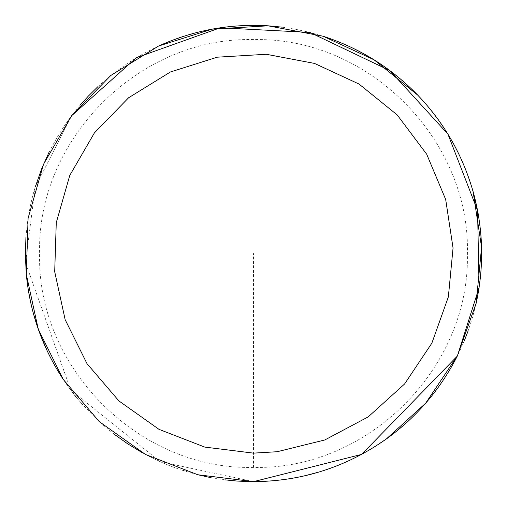 <?xml version="1.0" encoding="UTF-8"?>
<svg xmlns="http://www.w3.org/2000/svg" width="507" height="507" viewBox="0 0 507 507"><rect width="100%" height="100%" fill="white"/><g stroke="black" fill="none" stroke-linecap="round" stroke-linejoin="round"><path stroke-width="0.38" stroke-dasharray="2.54 1.9" d="M424.505 404.529L415.854 413.794L406.741 422.527L388.603 437.345L369.039 450.229L357.986 456.319L346.617 461.782L334.962 466.611L323.054 470.788L300.404 476.776L287.995 479.026L275.472 480.592L262.886 481.46L251.155 481.637M225.127 479.876L210.132 477.493M197.09 474.565L184.301 470.902M183.109 470.521L176.905 468.405M176.62 468.303L175.207 467.796M174.921 467.695L173.514 467.169M173.236 467.067L171.829 466.529M171.55 466.421L170.149 465.882M169.87 465.768L168.476 465.217M168.197 465.103L166.803 464.532M166.524 464.418L165.136 463.842M164.864 463.728L163.482 463.138M163.203 463.018L161.828 462.422M161.549 462.302L160.18 461.693M159.901 461.566L156.897 460.191M156.625 460.064L155.269 459.418M154.996 459.291L153.646 458.639M153.374 458.505L152.03 457.84M151.758 457.707L150.414 457.035M150.148 456.896L148.811 456.211M148.545 456.078L147.214 455.381M146.948 455.242L145.623 454.532M145.357 454.392L144.039 453.676M143.773 453.531L142.366 452.751M114.931 434.746L105.963 427.528L96.564 419.105L81.196 403.046M81 402.824L80.024 401.683M79.827 401.455L77.704 398.92M77.514 398.692L76.557 397.526M76.367 397.298L75.803 396.594M74.827 395.371L74.307 394.712M74.117 394.478L73.566 393.768M72.755 392.722L72.095 391.867M71.912 391.626L71.012 390.428M70.828 390.187L68.87 387.525M68.692 387.285L67.818 386.061M67.64 385.821L65.745 383.115M65.574 382.867L64.725 381.625M64.554 381.378L63.717 380.13M63.552 379.882L62.722 378.628M62.557 378.374L61.74 377.113M61.575 376.866L60.77 375.598M60.612 375.345L59.813 374.071M59.655 373.817L58.863 372.537M58.711 372.277L57.931 370.991M57.773 370.737L57.006 369.445M56.854 369.185L56.1 367.892M55.947 367.632L55.2 366.327M55.054 366.067L54.312 364.755M54.167 364.495L53.444 363.177M53.298 362.917L52.582 361.592M52.443 361.326L51.733 360.002M51.594 359.736L50.896 358.405M50.763 358.138L50.079 356.801M49.94 356.535L48.469 353.575M48.336 353.303L47.607 351.795M33.633 314.41L30.75 302.85M28.145 289.117L28.043 288.458M27.999 288.16L27.777 286.677M27.733 286.379L27.517 284.89M27.479 284.592L27.277 283.102M27.239 282.805L27.055 281.315M27.017 281.017L26.839 279.522M26.808 279.23L26.643 277.735M26.611 277.437L26.269 273.945M25.946 237.029L27.454 222.592L29.976 207.788M30.04 207.49L30.344 206.019M30.407 205.728L30.724 204.258M30.794 203.966L31.123 202.502M31.187 202.211L31.535 200.747M31.605 200.455L31.954 198.991M32.03 198.7L32.391 197.242M32.467 196.95L32.847 195.499M32.923 195.208L33.31 193.756M33.392 193.465L34.28 190.283M34.368 189.998L35.281 186.931M48.97 152.411L55.852 139.533L62.786 128.277M62.95 128.03L63.781 126.775M63.945 126.528L64.788 125.28M64.959 125.033L65.809 123.79M65.98 123.543L66.835 122.314M67.013 122.067L67.881 120.843M68.052 120.596L68.933 119.379M69.11 119.139L69.998 117.928M70.175 117.687L80.188 105.12M97.908 86.634L112.091 74.453L128.67 62.526M128.924 62.361L143.608 53.558L158.095 46.257M182.59 36.65L200.62 31.561L220.082 27.809M220.976 27.682L238.005 25.876L255.839 25.363M282.26 27.169L295.435 29.235L309.517 32.334L323.377 36.314L336.135 40.839M336.414 40.947L353.068 48.222M376.403 61.284L391.765 72.019L407.66 85.309M407.882 85.512L420.512 98.066M420.696 98.269L421.729 99.385M421.913 99.587L422.933 100.709M423.123 100.918L424.131 102.046M424.315 102.256L425.316 103.39M425.5 103.605L429.676 108.53M444.931 129.374L452.738 142.34L460.134 156.783L466.237 171.068L471.516 186.246M471.592 186.513L472.03 187.951M472.112 188.224L472.537 189.662M472.619 189.941L472.911 190.962M477.626 210.836L477.924 212.433M477.981 212.731L478.082 213.32M478.576 216.166L480.909 235.121M480.997 236.275L481.048 236.921M481.13 238.1L481.168 238.721M481.244 239.919L481.282 240.514M481.346 241.731L481.377 242.314M481.435 243.55L481.46 244.12M481.504 245.363L481.517 245.749M481.561 247.08L481.574 247.581M481.606 248.924L481.612 249.406M481.631 250.724L481.637 251.231M481.65 252.594L481.65 253.044M481.65 254.432L480.769 273.558M480.744 273.824L480.604 275.326M480.579 275.605L480.465 276.759M480.433 277.025L480.351 277.83M476.01 303.908L472.689 316.824L468.062 331.065M464.38 340.571L458.797 353.024M458.429 353.778L451.686 366.523L444.151 378.818L435.855 390.612L426.621 402.095M253.5 467.391C139.083 470.35 36.472 367.575 39.609 253.164C36.834 138.747 139.767 36.295 254.172 39.609C368.595 37.011 470.883 140.103 467.391 254.501C469.774 368.443 367.423 470.306 253.5 467.391L253.5 253.5M253.5 481.65L160.155 461.681L70.727 390.048L25.534 262.702L35.154 187.33L71.652 115.716M457.428 355.806L457.251 356.161"/><path stroke-width="0.76" d="M251.155 481.637L237.289 481.073L225.127 479.876M210.132 477.493L197.812 474.748L145.49 454.462L99.334 421.685L63.286 379.483C42.29 347.479 29.957 312.42 26.301 274.312L28.094 218.225L43.52 164.274L71.652 115.716L136.307 57.747L220.241 27.784L309.878 32.423L389.908 70.619L447.915 134.108L477.575 210.563L479.083 287.608L457.428 355.806M197.8 474.748L197.09 474.565M184.301 470.902L183.109 470.521M142.366 452.751L127.574 443.752L114.931 434.746M75.803 396.594L74.827 395.371M73.566 393.768L72.755 392.722M47.607 351.795L39.495 332.586L33.633 314.41M30.75 302.85L28.145 289.117M26.269 273.945L25.356 254.945L25.946 237.029M35.281 186.931L41.694 168.698L48.97 152.411M80.188 105.12L88.142 96.305L97.908 86.634M158.095 46.257L171.372 40.642L182.59 36.65M220.082 27.809L220.976 27.682M255.839 25.363L268.628 25.851L282.26 27.169M353.068 48.222L364.641 54.249L376.403 61.284M429.676 108.53L438.2 119.563L444.931 129.374M472.911 190.962L477.626 210.836M478.082 213.32L478.576 216.166M480.909 235.121L480.997 236.275M481.048 236.921L481.13 238.1M481.168 238.721L481.244 239.919M481.282 240.514L481.346 241.731M481.377 242.314L481.435 243.55M481.46 244.12L481.504 245.363M481.517 245.749L481.561 247.08M481.574 247.581L481.606 248.924M481.612 249.406L481.631 250.724M481.637 251.231L481.65 252.594M481.65 253.044L481.65 254.432M480.351 277.83L478.64 290.46L476.01 303.908M468.062 331.065L464.38 340.571M458.797 353.024L458.429 353.778M426.621 402.095L424.505 404.529M457.251 356.161L361.618 454.405L253.5 481.65L197.812 474.748L253.5 481.65C302.058 481.308 346.332 467.093 386.321 438.999L425.69 403.173L457.453 355.756C440.494 389.249 416.786 416.995 386.321 438.999M110.78 75.499L71.652 115.716L110.78 75.499L158.545 46.048C193.382 30.281 229.893 23.537 268.07 25.813L323.2 36.257C359.564 48.095 391.074 67.723 417.743 95.139C444.164 122.783 462.631 154.99 473.139 191.766C483.336 228.644 484.35 265.776 476.181 303.154L457.453 355.756M253.5 453.131L204.771 447.092L158.995 429.347L118.93 400.955L87.008 363.652L65.156 319.683L54.699 271.708L56.271 222.636L69.77 175.428L94.384 132.942L128.62 97.75L170.415 71.981L217.23 57.19L266.245 54.274L314.486 63.413L359.038 84.048L397.209 114.937L426.685 154.204L445.685 199.479L453.055 248.018L448.359 296.893L431.869 343.144L404.599 383.97L368.177 416.906L324.829 439.956L277.158 451.724L253.5 453.131M99.334 421.685L145.49 454.462M26.301 274.312L38.247 329.113L63.286 379.483M71.652 115.716L43.52 164.274L28.094 218.225M268.07 25.813L212.053 29.146L158.545 46.048M417.743 95.139L374.122 59.839L323.2 36.257M476.181 303.154L481.568 247.239L473.139 191.766"/></g></svg>
